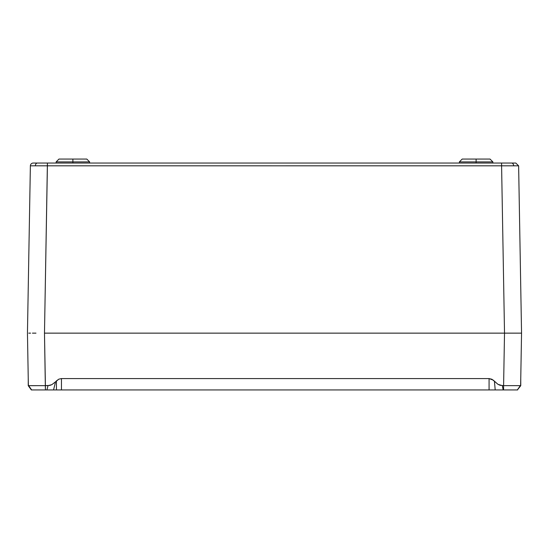 <?xml version="1.0" encoding="UTF-8"?>
<svg xmlns="http://www.w3.org/2000/svg" width="549" height="549" viewBox="0 0 549 549"><rect width="100%" height="100%" fill="white"/><g stroke="black" fill="none" stroke-linecap="round" stroke-linejoin="round"><path stroke-width="0.82" d="M492.865 163.046L492.865 161.907L490.031 159.066L476.113 159.066L476.113 163.046L476.113 161.907L492.865 161.907L476.113 161.907L476.113 159.066L462.196 159.066L459.362 161.907L476.113 161.907L459.362 161.907L462.196 159.066M56.135 163.046L56.135 161.907L72.887 161.907L56.135 161.907L58.969 159.066L72.887 159.066L72.887 163.046L72.887 161.907L89.638 161.907L72.887 161.907L72.887 159.066L86.804 159.066L89.638 161.907L86.804 159.066M72.887 159.066L86.804 159.066L72.887 159.066M476.113 159.066L490.031 159.066L476.113 159.066M515.792 163.046L33.208 163.046A2.841 2.841 90 0 0 30.373 165.832A2.841 2.841 -90 0 1 33.208 163.046L37.366 163.046A2.841 2.011 90 0 0 35.362 165.812A2.841 2.011 -90 0 1 37.366 163.046L47.406 163.046L47.406 165.832L513.638 165.812A2.841 2.011 -90 0 0 511.634 163.046L501.594 163.046L501.594 165.832L501.594 163.046L47.406 163.046L44.483 333.14L520.253 333.14L504.517 333.14L501.594 165.832L504.517 333.14L44.483 333.14L47.406 165.832L35.362 165.812L518.627 165.832L515.792 163.046L518.627 165.832L521.55 333.14L520.253 333.14L521.55 333.14L518.627 165.832L513.638 165.812A2.841 2.011 90 0 0 511.634 163.046L515.792 163.046M500.976 163.046L502.712 163.046M511.037 163.046L512.183 163.046M30.373 165.832L35.362 165.812L30.373 165.832L27.45 333.14L30.373 165.832M35.973 333.14L32.439 333.14M521.317 333.14L516.561 333.14M31.924 389.934L31.341 389.934L28.246 385.673L31.341 389.934L34.47 389.934M30.572 333.14L28.747 333.14M32.844 389.934L45.402 389.934L45.402 385.652L28.37 385.652L27.45 333.14L28.37 385.652L32.24 385.673L45.402 385.652L44.483 333.14L45.402 389.934L46.946 389.934L48.01 385.652L45.402 385.652L49.897 385.405L51.819 384.671L55.552 381.823L53.541 389.934L56.444 389.934L56.444 380.896L55.552 381.823L58.818 379.167L61.454 378.577L489.077 378.577L493.222 380.107L497.936 384.307L500.05 385.281L503.598 385.652L504.517 333.14L503.598 385.652L502.349 385.652L503.159 389.934L503.598 389.934L503.598 385.652L520.63 385.652L521.55 333.14L520.63 385.652L503.598 385.652L503.598 389.934L517.378 389.934L520.308 385.659M512.938 389.934L514.77 389.934M28.699 385.659L31.622 389.934L53.541 389.934L55.552 381.823L51.819 384.671L48.01 385.652L46.946 389.934L503.159 389.934L502.349 385.652L497.936 384.307L494.416 381.26L495.212 389.934L489.077 389.934L489.077 378.577L61.454 378.577L61.454 389.934L56.444 389.934L56.444 380.896L58.818 379.167L61.454 378.577L61.454 389.934L489.077 389.934L489.077 378.577L491.911 379.263L494.416 381.26L495.212 389.934L517.426 389.934M502.109 389.934L495.507 389.934M489.886 389.934L490.36 389.934M59.923 389.934L59.114 389.934M56.499 389.934L58.64 389.934M53.788 389.934L53.212 389.934M47.447 389.934L46.315 389.934M28.363 385.281L28.287 381.26M36.09 389.934L34.264 389.934M34.175 389.934L33.551 389.934M31.622 389.934L28.37 385.652M517.11 389.934L514.53 389.934M520.699 381.823L520.63 385.652L517.378 389.934L520.754 385.673L520.754 378.577M517.076 389.934L517.659 389.934M503.159 389.934L502.486 389.934M500.914 389.934L494.148 389.934M89.638 163.046L89.638 161.907M492.865 161.907L490.031 159.066M56.135 161.907L58.969 159.066M459.362 163.046L459.362 161.907M28.246 378.577L28.246 385.673"/></g></svg>
